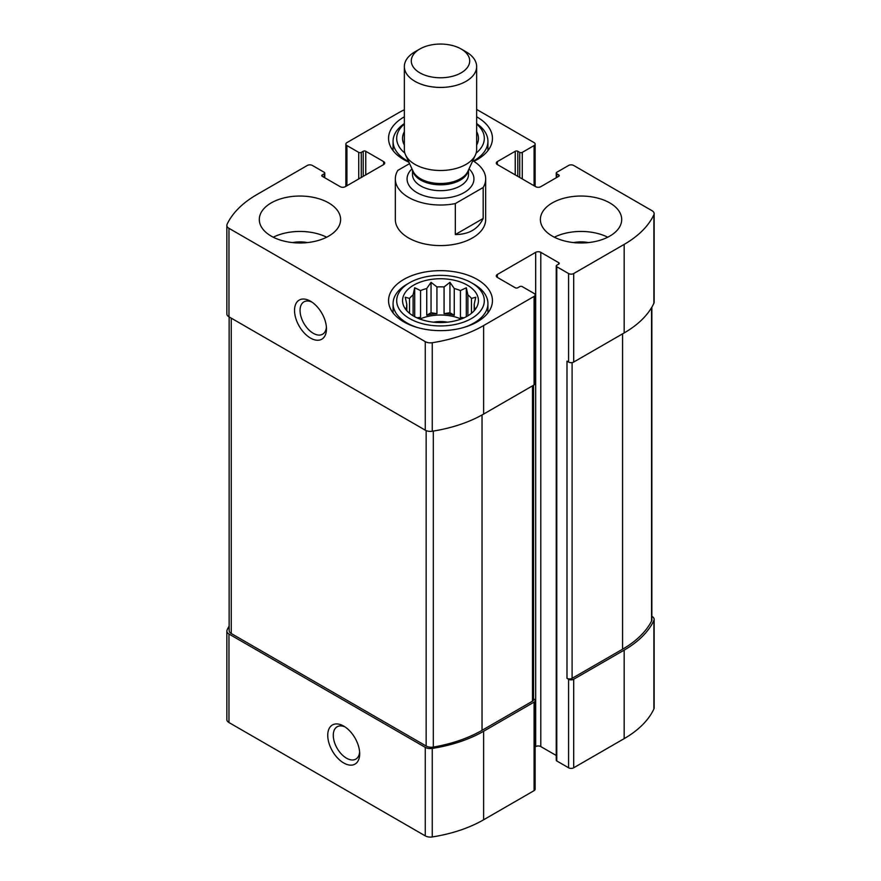 <?xml version="1.0" encoding="UTF-8"?>
<svg xmlns="http://www.w3.org/2000/svg" width="881" height="881" viewBox="0 0 881 881"><rect width="100%" height="100%" fill="white"/><g stroke="black" fill="none" stroke-linecap="round" stroke-linejoin="round"><path stroke-width="1.32" d="M229.148 626.083A115.191 66.504 0 0 0 227.1 629.981A7.224 4.174 0 0 0 226.846 631.071A7.224 4.174 0 0 0 228.961 634.023L425.259 747.352A7.224 4.174 0 0 0 432.252 748.432A115.191 66.504 0 0 0 483.625 731.263L534.084 702.124A3.612 2.081 0 0 0 535.141 700.648A3.612 2.081 0 0 0 534.084 699.173L533.545 698.864M226.846 631.071L226.846 719.59A7.224 4.174 0 0 0 228.961 722.541L425.259 835.871A7.224 4.174 0 0 0 432.252 836.95A115.191 66.504 0 0 0 483.625 819.782L534.084 790.642A3.612 2.081 0 0 0 535.141 789.167L535.141 700.648M343.722 762.979A22.587 13.039 -120 0 0 359.69 753.762A22.587 13.039 -120 0 0 343.722 726.098A22.587 13.039 -120 0 0 327.743 735.316A22.587 13.039 -120 0 0 343.722 762.979M535.141 746.879L535.681 746.57A3.612 2.081 0 0 1 540.791 746.57L540.791 252.34L558.686 262.659A1.806 1.046 0 0 1 559.215 263.397A1.806 1.046 0 0 1 558.686 264.135L556.77 265.247A1.806 1.046 0 0 0 556.241 265.985L556.241 760.215A1.806 1.046 0 0 0 556.77 760.953L568.586 767.78L568.586 679.251A3.612 2.081 0 0 0 573.696 679.251L624.166 650.123A115.191 66.504 0 0 0 653.9 620.466A7.224 4.174 0 0 0 654.154 619.376A7.224 4.174 0 0 0 652.039 616.425L651.852 616.315M568.586 767.78A3.612 2.081 0 0 0 573.696 767.78L624.166 738.641A115.191 66.504 0 0 0 653.9 708.985A7.224 4.174 0 0 0 654.154 707.895L654.154 619.376M517.797 176.354L517.797 151.279L519.713 152.38A1.806 1.046 0 0 0 522.268 152.38L534.084 145.563A3.612 2.081 0 0 0 535.141 144.088A3.612 2.081 0 0 0 534.084 142.612L476.643 109.442M404.357 109.762A115.191 66.504 0 0 0 397.375 113.473L346.916 142.612A3.612 2.081 0 0 0 345.859 144.088A3.612 2.081 0 0 0 346.916 145.563L358.732 152.38A1.806 1.046 0 0 0 361.287 152.38L363.203 151.279A1.806 1.046 0 0 1 365.758 151.279L383.642 161.608A3.612 2.081 0 0 1 384.7 163.084A3.612 2.081 0 0 1 383.642 164.56L345.319 186.684A3.612 2.081 0 0 1 340.209 186.684L322.314 176.354L322.314 174.879A1.806 1.046 0 0 0 321.785 175.616A1.806 1.046 0 0 0 322.314 176.354M322.314 174.879L324.23 173.777A1.806 1.046 0 0 0 324.759 173.039A1.806 1.046 0 0 0 324.23 172.302L312.414 165.474A3.612 2.081 0 0 0 307.304 165.474L256.834 194.613A115.191 66.504 0 0 0 227.1 224.27A7.224 4.174 0 0 0 226.846 225.36A7.224 4.174 0 0 0 228.961 228.311L425.259 341.641A7.224 4.174 0 0 0 432.252 342.72A115.191 66.504 0 0 0 483.625 325.552L534.084 296.412A3.612 2.081 0 0 0 535.141 294.937A3.612 2.081 0 0 0 534.084 293.461L522.268 286.633A1.806 1.046 0 0 0 519.713 286.633L517.797 287.746A1.806 1.046 0 0 1 515.242 287.746L497.358 277.416L497.358 274.465A3.612 2.081 0 0 0 496.3 275.94A3.612 2.081 0 0 0 497.358 277.416M226.846 225.36L226.846 313.878A7.224 4.174 0 0 0 228.961 316.83L228.961 228.311M310.497 338.084A22.587 13.039 -120 0 0 326.466 328.866A22.587 13.039 -120 0 0 310.497 301.203A22.587 13.039 -120 0 0 294.529 310.431A22.587 13.039 -120 0 0 310.497 338.084M535.141 294.937L535.141 383.455A3.612 2.081 0 0 1 534.084 384.931L483.625 414.07A115.191 66.504 0 0 1 432.252 431.238A7.224 4.174 0 0 1 425.259 430.159L228.961 316.83M497.358 274.465L535.681 252.34A3.612 2.081 0 0 1 540.791 252.34M540.791 746.57L556.241 755.48M556.241 265.985A1.806 1.046 0 0 0 556.77 266.723L568.586 273.539A3.612 2.081 0 0 0 573.696 273.539L624.166 244.4A115.191 66.504 0 0 0 653.9 214.744A7.224 4.174 0 0 0 654.154 213.654A7.224 4.174 0 0 0 652.039 210.713L573.696 165.474A3.612 2.081 0 0 0 568.586 165.474L556.77 172.302A1.806 1.046 0 0 0 556.241 173.039A1.806 1.046 0 0 0 556.77 173.777L558.686 174.879A1.806 1.046 0 0 1 559.215 175.616A1.806 1.046 0 0 1 558.686 176.354L540.791 186.684A3.612 2.081 0 0 1 535.681 186.684L497.358 164.56L497.358 161.608A3.612 2.081 0 0 0 496.3 163.084A3.612 2.081 0 0 0 497.358 164.56M654.154 213.654L654.154 302.183A7.224 4.174 0 0 1 653.9 303.262A115.191 66.504 0 0 1 624.166 332.93L573.696 362.058A3.612 2.081 0 0 1 568.586 362.058L566.99 361.144L566.99 678.337A3.612 2.081 0 0 0 572.099 678.337L622.57 649.198A115.191 66.504 0 0 0 651.555 621.072A7.224 4.174 0 0 0 651.852 619.883L651.852 307.172M568.586 679.251L566.99 678.337M497.358 161.608L515.242 151.279A1.806 1.046 0 0 1 517.797 151.279M552.299 236.108A40.658 23.468 0 0 0 596.602 241.196A40.658 23.468 0 0 0 621.7 219.512A40.658 23.468 0 0 0 609.795 202.916A40.658 23.468 0 0 0 565.481 197.829A40.658 23.468 0 0 0 540.383 219.512A40.658 23.468 0 0 0 552.299 236.108M271.205 236.108A40.658 23.468 0 0 0 315.519 241.196A40.658 23.468 0 0 0 340.617 219.512A40.658 23.468 0 0 0 328.701 202.916A40.658 23.468 0 0 0 284.398 197.829A40.658 23.468 0 0 0 259.3 219.512A40.658 23.468 0 0 0 271.205 236.108M476.643 116.821A51.946 29.987 180 0 1 477.238 117.162A51.946 29.987 180 0 1 492.446 138.372A51.946 29.987 180 0 1 473.868 161.355M408.883 162.17A51.946 29.987 180 0 1 388.554 138.372A51.946 29.987 180 0 1 404.357 116.821M477.238 279.442A51.946 29.987 180 0 1 492.446 300.652A51.946 29.987 180 0 1 440.5 330.639A51.946 29.987 180 0 1 388.554 300.652A51.946 29.987 180 0 1 420.622 272.945A51.946 29.987 180 0 1 477.238 279.442M483.173 187.499L455.323 203.577A45.173 26.078 180 0 1 408.564 197.377A45.173 26.078 180 0 1 395.327 178.942L395.327 219.512A45.173 26.078 0 0 0 408.564 237.947A45.173 26.078 0 0 0 457.79 243.608A45.173 26.078 0 0 0 485.673 219.512L485.673 178.942A45.173 26.078 180 0 1 483.173 187.499L483.173 218.477L455.323 234.555C468.835 234.456 478.119 229.104 483.173 218.477M229.148 316.94L229.148 630.565A7.224 4.174 0 0 0 231.263 633.516L426.151 746.02A7.224 4.174 0 0 0 433.309 747.077A115.191 66.504 0 0 0 482.028 730.338L532.487 701.199A3.612 2.081 0 0 0 533.545 699.723L533.545 385.239M311.951 302.117A18.677 10.781 -120 0 0 303.923 301.875A18.677 10.781 -120 0 0 301.06 316.841A18.677 10.781 -120 0 0 313.262 333.293A18.677 10.781 -120 0 0 322.6 334.218A18.677 10.781 -120 0 0 326.399 327.159M345.165 727.012A18.677 10.781 -120 0 0 337.148 726.77A18.677 10.781 -120 0 0 334.284 741.736A18.677 10.781 -120 0 0 346.486 758.189A18.677 10.781 -120 0 0 355.825 759.114A18.677 10.781 -120 0 0 359.624 752.044M467.326 285.158A37.949 21.904 180 0 1 475.134 309.594A37.949 21.904 180 0 1 440.5 322.556A37.949 21.904 180 0 1 405.866 309.594A37.949 21.904 180 0 1 418.982 282.603A37.949 21.904 180 0 1 467.326 285.158M474.044 284.244L471.478 282.768A43.819 25.296 180 0 1 471.478 318.537A43.819 25.296 180 0 1 409.522 318.537A43.819 25.296 180 0 1 409.522 282.768A43.819 25.296 180 0 1 471.478 282.768L474.033 284.244A47.431 27.388 180 0 1 474.044 284.244A47.431 27.388 180 0 1 487.931 303.604A47.431 27.388 180 0 1 463.714 327.479M473.725 311.235L475.773 308.13L474.187 308.46L474.187 310.553M474.187 304.341A33.874 19.558 180 0 1 474.374 306.401A33.874 19.558 180 0 1 474.187 308.46L474.187 304.341L475.773 297.216L471.456 298.461L471.456 313.317M466.313 316.708L466.313 287.768L467.899 294.893A33.874 19.558 180 0 1 471.456 298.461M466.313 287.768L460.433 290.587L460.433 317.292A33.874 19.558 0 0 1 462.789 318.382M454.255 288.528L454.255 315.233L449.949 312.744L449.949 282.316L454.255 288.528A33.874 19.558 180 0 1 460.433 290.587M449.949 282.316L444.068 286.953L444.068 313.658A33.874 19.558 0 0 1 454.255 315.233M436.932 286.953L436.932 313.658L431.051 312.744L431.051 282.316L436.932 286.953A33.874 19.558 180 0 1 444.068 286.953M431.051 282.316L426.745 288.528L426.745 315.233A33.874 19.558 0 0 1 436.932 313.658M414.687 316.708L414.687 287.768L420.567 290.587A33.874 19.558 180 0 1 426.745 288.528M414.687 287.768L413.101 294.893L413.101 315.805M406.813 304.341L406.813 308.46A33.874 19.558 180 0 1 406.626 306.401A33.874 19.558 180 0 1 406.813 304.341L405.227 297.216L409.544 298.461A33.874 19.558 180 0 1 413.101 294.893M406.813 310.541L406.813 308.46L405.227 308.13L407.275 311.235M419.907 319.054A33.874 19.558 180 0 1 461.093 319.054M467.899 294.893L467.899 315.805M409.544 298.461L409.544 313.317M420.567 290.587L420.567 317.292A33.874 19.558 0 0 0 418.211 318.382M433.507 322.182A22.587 13.039 180 0 1 447.493 322.182M417.286 327.479A47.431 27.388 180 0 1 393.069 303.604A47.431 27.388 180 0 1 406.956 284.244L409.522 282.768M476.643 131.687A37.949 21.904 180 0 1 476.643 145.046M404.357 145.046A37.949 21.904 180 0 1 404.357 131.687M476.643 124.067A43.819 25.296 180 0 1 476.136 153.085M404.864 153.085A43.819 25.296 180 0 1 404.357 124.067M476.643 123.582A47.431 27.388 180 0 1 487.931 141.323A47.431 27.388 180 0 1 473.383 161.058M408.619 161.597A47.431 27.388 180 0 1 393.069 141.323A47.431 27.388 180 0 1 404.357 123.582M273.264 237.209A40.658 23.468 180 0 1 326.653 237.209M292.58 242.594A22.587 13.039 180 0 1 307.337 242.594M554.347 237.209A40.658 23.468 180 0 1 607.736 237.209M573.663 242.594A22.587 13.039 180 0 1 588.42 242.594M420.567 317.292L416.988 317.843M431.051 312.744L426.745 315.233M449.949 312.744L444.068 313.658M464.012 317.843L460.433 317.292M395.327 178.942A45.173 26.078 180 0 1 397.827 170.385L409.555 163.613M472.789 160.705A45.173 26.078 180 0 1 485.673 178.942M455.323 203.577L455.323 234.555M419.852 72.837A29.205 16.86 180 0 1 419.852 48.995A29.205 16.86 180 0 1 461.148 48.995A29.205 16.86 180 0 1 461.148 72.837A29.205 16.86 180 0 1 419.852 72.837M461.148 48.995L466.049 51.814A36.143 20.869 180 0 1 476.643 66.571A36.143 20.869 180 0 1 454.332 85.842A36.143 20.869 180 0 1 414.951 81.327A36.143 20.869 180 0 1 404.357 66.571A36.143 20.869 180 0 1 414.951 51.814L419.852 48.995M476.643 66.571L476.643 149.638A36.143 20.869 180 0 1 475.421 155.001A36.143 20.869 180 0 1 449.883 169.78A36.143 20.869 180 0 1 414.951 164.384A36.143 20.869 180 0 1 405.579 155.001A36.143 20.869 180 0 1 404.357 149.638L404.357 66.571M228.961 722.541L228.961 634.023M425.259 835.871L425.259 747.352M432.252 836.95L432.252 748.432M483.625 819.782L483.625 731.263M534.084 790.642L534.084 702.124M573.696 767.78L573.696 679.251M624.166 738.641L624.166 650.123M653.9 708.985L653.9 620.466M534.084 185.759L534.084 145.563M346.916 185.759L346.916 145.563M358.732 178.942L358.732 152.38M361.287 177.466L361.287 152.38M363.203 176.354L363.203 151.279M365.758 174.879L365.758 151.279M383.642 164.56L383.642 161.608M324.23 177.466L324.23 173.777M425.259 430.159L425.259 341.641M432.252 431.238L432.252 342.72M483.625 414.07L483.625 325.552M534.084 384.931L534.084 296.412M535.681 746.57L535.681 252.34M558.686 264.135L558.686 262.659M556.77 760.953L556.77 266.723M568.586 362.058L568.586 273.539M573.696 362.058L573.696 273.539M624.166 332.93L624.166 244.4M653.9 303.262L653.9 214.744M556.77 177.466L556.77 173.777M558.686 176.354L558.686 174.879M515.242 174.879L515.242 151.279M519.713 177.466L519.713 152.38M522.268 178.942L522.268 152.38M572.099 678.337L572.099 362.598M622.57 649.198L622.57 333.844M651.555 621.072L651.555 307.667M532.487 701.199L532.487 385.856M482.028 730.338L482.028 414.973M433.309 747.077L433.309 431.073M426.151 746.02L426.151 430.6M231.263 633.516L231.263 318.162M469.022 168.877A33.423 19.294 180 0 1 461.181 194.106A33.423 19.294 180 0 1 416.867 192.587A33.423 19.294 180 0 1 411.978 168.877M475.421 155.001L467.877 171.355A28.335 16.354 180 0 1 447.856 182.94A28.335 16.354 180 0 1 420.468 178.711A28.335 16.354 180 0 1 413.123 171.355L405.579 155.001M468.362 170.308A28.005 16.166 180 0 1 449.883 183.887A28.005 16.166 180 0 1 420.7 180.087A28.005 16.166 180 0 1 412.638 170.308M468.505 169.989L468.505 174.515A28.005 16.166 180 0 1 451.215 189.448A28.005 16.166 180 0 1 420.7 185.946A28.005 16.166 180 0 1 412.495 174.515L412.495 169.989M535.141 186.376L535.141 144.088M345.859 186.376L345.859 144.088M324.759 177.775L324.759 173.039M556.241 177.775L556.241 173.039M393.069 303.604L393.069 312.887M487.931 303.604L487.931 312.887M393.069 141.323L393.069 150.596M487.931 141.323L487.931 150.596"/></g></svg>
